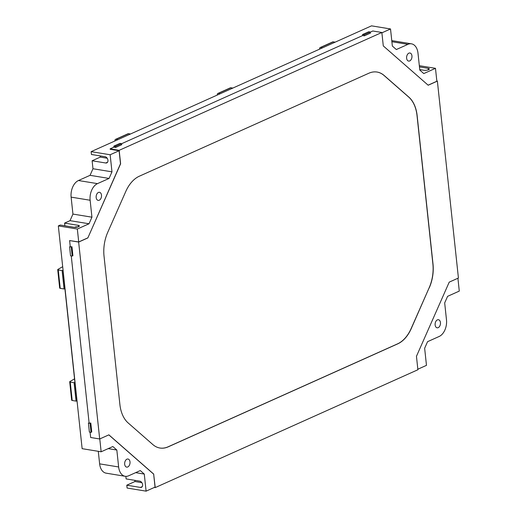 <?xml version="1.0" encoding="UTF-8"?>
<svg xmlns="http://www.w3.org/2000/svg" width="517" height="517" viewBox="0 0 517 517"><rect width="100%" height="100%" fill="white"/><g stroke="black" fill="none" stroke-linecap="round" stroke-linejoin="round"><path stroke-width="0.78" d="M77.647 227.034A1.577 0.472 -6.1 0 0 75.01 227.157A1.577 0.472 -6.1 0 0 74.713 227.344M64.858 225.787L64.573 223.105L78.235 225.341A3.309 0.989 173.9 0 1 79.379 225.955A3.309 0.989 173.9 0 1 77.505 227.066A3.309 0.989 173.9 0 1 73.937 227.273L60.276 225.037L58.331 225.91L82.138 448.672L101.145 451.787L112.842 446.533L116.829 450.029L118.639 466.967A13.397 8.647 99.3 0 0 125.172 476.286A13.397 8.647 99.3 0 0 128.694 475.769L140.288 470.567L144.275 474.063L146.098 491.15L155.055 487.13L153.665 474.141L155.223 487.602L417.891 369.745L416.456 356.303L449.221 282.14L458.424 278.017L437.376 81.098L428.179 85.227L383.284 45.91L381.85 32.474L119.175 150.324L120.616 163.766L87.845 237.93L78.642 242.059L99.691 438.972L108.887 434.849L153.782 474.16M134.853 480.351L134.976 481.527L126.788 485.198L127.092 488.042L146.098 491.15M125.844 476.351L126.116 478.923L139.777 481.153A3.309 2.327 -114.2 0 1 142.479 484.015A3.309 2.327 -114.2 0 1 141.471 487.318A3.309 2.327 -114.2 0 1 140.45 487.434L126.788 485.198M98.288 451.315L99.632 463.859A13.397 8.647 99.3 0 0 106.166 473.171L125.172 476.286M100.182 155.921L100.304 157.097L92.116 160.768L92.97 168.736L90.061 175.321L78.468 180.523A13.397 8.647 99.3 0 0 71.126 197.132L72.936 214.077L70.028 220.662L64.573 223.105M428.121 85.176L436.859 81.259L435.476 68.328L423.785 73.576L419.798 70.086L417.988 53.141A13.397 8.647 99.3 0 0 411.448 43.829A13.397 8.647 99.3 0 0 407.932 44.339L396.339 49.542L392.351 46.052L390.522 28.958L371.516 25.85L91.141 151.649L91.444 154.486L105.106 156.722A3.309 2.327 -114.2 0 1 107.807 159.585A3.309 2.327 -114.2 0 1 106.799 162.881A3.309 2.327 -114.2 0 1 105.778 163.004L92.116 160.768M411.448 43.829L392.442 40.714A13.397 8.647 99.3 0 0 391.77 40.649M417.833 369.228L426.473 365.351L424.644 348.264L427.559 341.679L439.153 336.477A13.397 8.647 99.3 0 0 446.488 319.868L444.678 302.923L447.586 296.338L459.283 291.09L457.913 278.243M144.275 474.063L135.654 472.648M116.829 450.029L108.208 448.614M78.642 242.059L69.614 240.579L78.72 241.95L77.337 229.018L58.331 225.91M99.775 438.933L101.145 451.787M113.927 147.151L110.147 148.851L110.192 149.284L119.104 150.744L110.153 154.757L111.976 171.844L109.068 178.436L97.474 183.632A13.397 8.647 99.3 0 0 90.132 200.247L91.942 217.185L89.034 223.771L77.337 229.018M89.034 223.771L70.028 220.662M91.942 217.185L72.936 214.077M109.068 178.436L90.061 175.321M111.976 171.844L92.97 168.736M110.153 154.757L91.141 151.649M390.522 28.958L381.889 32.836M419.455 66.893L428.186 68.322A3.309 0.989 173.9 0 1 429.33 68.935A3.309 0.989 173.9 0 1 427.462 70.047A3.309 0.989 173.9 0 1 423.888 70.254L419.739 69.575M435.476 68.328L419.326 65.685M436.833 81.007L437.376 81.098M370.379 32.086L372.815 30.994L381.85 32.474M435.133 324.96A4.097 2.643 99.3 0 0 437.13 327.81A4.097 2.643 99.3 0 0 440.4 324.191A4.097 2.643 99.3 0 0 438.455 319.726A4.097 2.643 99.3 0 0 435.133 324.96M124.675 464.26A4.097 2.643 99.3 0 0 126.671 467.109A4.097 2.643 99.3 0 0 129.948 463.49A4.097 2.643 99.3 0 0 127.996 459.018A4.097 2.643 99.3 0 0 124.675 464.26M96.168 197.539A4.097 2.643 99.3 0 0 98.172 200.389A4.097 2.643 99.3 0 0 101.442 196.77A4.097 2.643 99.3 0 0 99.497 192.298A4.097 2.643 99.3 0 0 96.168 197.539M406.627 58.24A4.097 2.643 99.3 0 0 408.624 61.09A4.097 2.643 99.3 0 0 411.9 57.471A4.097 2.643 99.3 0 0 409.949 53.005A4.097 2.643 99.3 0 0 406.627 58.24M159.895 448.019A31.518 20.344 99.3 0 0 168.122 446.804L397.586 343.844A31.518 20.344 99.3 0 0 411.125 328.592L429.149 287.801A31.518 20.344 99.3 0 0 432.884 263.967L417.025 115.582A31.518 20.344 99.3 0 0 408.766 97.125L384.073 75.501A31.518 20.344 99.3 0 0 377.009 72.037M429.265 287.82A31.518 20.344 99.3 0 0 433 263.987L417.141 115.601A31.518 20.344 99.3 0 0 408.889 97.144L384.196 75.521A31.518 20.344 99.3 0 0 377.074 72.05A31.518 20.344 99.3 0 0 368.789 73.252L139.319 176.213A31.518 20.344 99.3 0 0 125.786 191.464L107.762 232.256A31.518 20.344 99.3 0 0 104.027 256.089L119.886 404.475A31.518 20.344 99.3 0 0 128.138 422.932L152.832 444.555A31.518 20.344 99.3 0 0 159.953 448.026A31.518 20.344 99.3 0 0 168.238 446.824L397.709 343.863A31.518 20.344 99.3 0 0 411.241 328.612L429.149 287.801M154.337 487.453L155.223 487.602M108.822 434.875L153.665 474.141M90.094 432.173L90.662 437.498L99.691 438.972M69.614 240.579L70.254 246.512M71.256 255.902L89.086 422.783M69.582 246.816L71.96 246.764L72.916 255.734L72.199 256.057L71.243 247.087L69.582 246.816L70.538 255.786L72.199 256.057M88.42 423.08L90.798 423.035L91.755 432.005L91.037 432.328L90.081 423.358L88.42 423.08L89.376 432.057L91.037 432.328M119.104 150.744L120.493 163.747L87.845 237.93M87.728 237.91L78.72 241.95M110.147 148.851L119.175 150.324M115.595 147.455L121.734 144.702L121.624 143.655L115.485 146.408L115.595 147.455L113.934 147.183L113.818 146.137L119.957 143.383L121.624 143.655M364.349 35.841L370.489 33.088L370.372 32.041L364.233 34.794L362.572 34.523L362.682 35.57L364.349 35.841L364.233 34.794M362.682 35.544L121.624 143.7M362.572 34.523L368.711 31.77L370.372 32.041M90.081 423.358L90.798 423.035M71.243 247.087L71.96 246.764M115.485 146.408L113.818 146.137M100.304 157.097L107.181 158.221M134.976 481.527L141.852 482.652M63.009 269.667A46.491 30.012 99.3 0 0 63.32 273.907L76.658 398.717A46.491 30.012 99.3 0 0 77.24 402.833M63.029 270.171L62.098 270.585L58.259 269.958A1.577 0.472 173.9 0 1 57.717 269.667A1.577 0.472 173.9 0 1 57.872 269.428L62.686 266.688M64.89 288.609L64.063 288.977L62.098 270.585M64.063 288.977L60.224 288.35A1.577 0.472 173.9 0 1 59.681 288.059L57.717 269.667M74.907 382.347L74.086 382.716L70.241 382.089A1.577 0.472 173.9 0 1 69.698 381.798A1.577 0.472 173.9 0 1 69.853 381.559L74.538 378.877M76.904 400.72L76.051 401.108L74.086 382.716M76.051 401.108L72.206 400.481A1.577 0.472 173.9 0 1 71.663 400.19L69.698 381.798M335.152 42.168L333.219 41.851A1.577 1.105 -114.2 0 0 332.735 41.909L320.146 47.558A1.577 1.105 -114.2 0 0 319.603 48.417L319.519 49.18M322.563 47.816L320.63 47.499A1.577 1.105 -114.2 0 0 320.146 47.558M232.824 88.077L230.892 87.761A1.577 1.105 -114.2 0 0 230.408 87.819L217.825 93.467A1.577 1.105 -114.2 0 0 217.276 94.333L217.198 95.089M220.236 93.726L218.31 93.409A1.577 1.105 -114.2 0 0 217.825 93.467M130.497 133.993L128.571 133.677A1.577 1.105 -114.2 0 0 128.08 133.729L115.498 139.377A1.577 1.105 -114.2 0 0 114.955 140.243L114.871 141.005M117.915 139.635L115.982 139.319A1.577 1.105 -114.2 0 0 115.498 139.377M78.39 226.795L78.235 225.341M118.639 466.967L99.632 463.859M90.132 200.247L71.126 197.132M97.474 183.632L78.468 180.523M407.932 44.339L391.886 41.715M428.341 69.776L428.186 68.322M107.568 162.202L105.778 163.004M142.24 486.633L140.45 487.434M60.224 288.35L58.259 269.958M72.206 400.481L70.241 382.089M320.63 47.499L333.219 41.851M218.31 93.409L230.892 87.761M115.982 139.319L128.571 133.677"/></g></svg>
